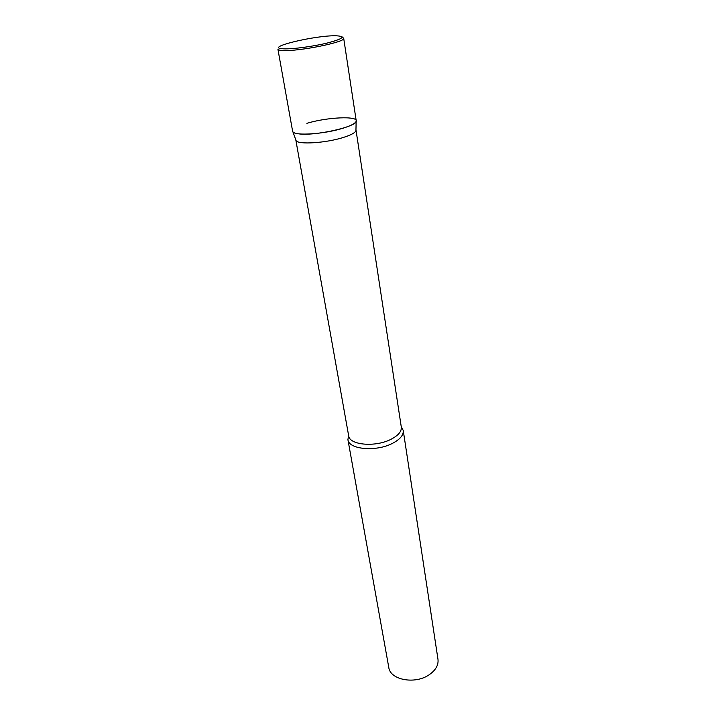 <?xml version="1.0" encoding="UTF-8"?>
<svg xmlns="http://www.w3.org/2000/svg" width="716" height="716" viewBox="0 0 716 716"><rect width="100%" height="100%" fill="white"/><g stroke="black" fill="none" stroke-linecap="round" stroke-linejoin="round"><path stroke-width="1.07" d="M343.689 38.288C346.24 41.931 298.67 51.588 282.945 50.514C279.741 50.371 278.068 49.923 277.906 49.18L292.611 131.216C292.844 132.353 294.536 133.176 297.695 133.686C313.232 136.702 358.993 126.428 356.201 120.682L343.689 38.288L341.845 36.659M355.959 129.891L355.942 130.724C355.118 132.827 350.885 135.082 343.25 137.49C325.878 143.048 298.062 144.811 296.093 140.631L295.806 139.853M306.887 123.322C327.123 117.138 358.743 115.697 356.138 121.335C355.27 123.483 350.795 125.801 342.713 128.307C324.312 134.08 294.885 136.049 292.889 131.807L296.093 140.631M401.237 426.638L403.242 430.477C403.681 435.077 400.101 439.364 392.484 443.356C376.151 452.011 348.647 449.496 347.922 439.642L348.585 435.355M403.242 430.477L437.977 659.302C438.64 665.119 435.659 670.292 429.063 674.839C414.922 684.693 390.104 679.896 388.779 667.446L347.922 439.642M283.822 48.84C292.817 49.243 314.19 46.343 328.429 42.745C343.134 38.709 345.819 36.4 336.484 35.8C315.595 34.995 261.591 48.133 283.822 48.84M356.004 130.07L401.3 427.076C401.721 431.426 398.302 435.489 391.043 439.266C375.488 447.455 349.336 445.11 348.665 435.784L295.833 140.032M355.942 130.724L356.138 121.335"/></g></svg>
